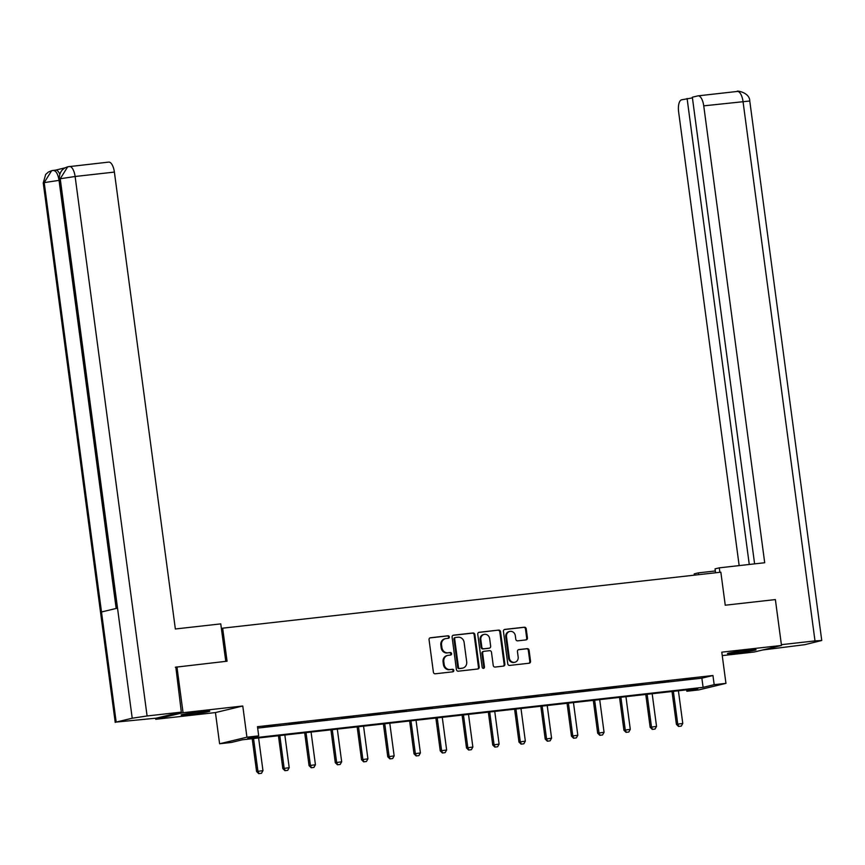 <?xml version="1.0" encoding="UTF-8"?>
<svg xmlns="http://www.w3.org/2000/svg" width="865" height="865" viewBox="0 0 865 865"><rect width="100%" height="100%" fill="white"/><g stroke="black" fill="none" stroke-linecap="round" stroke-linejoin="round"><path stroke-width="1.3" d="M449.335 636.921A1.276 1.157 76.5 0 0 448.016 635.786L430.467 637.754A1.817 1.654 76.5 0 0 429.062 639.743L433.387 672.159A1.817 1.654 76.5 0 0 435.279 673.781L452.817 671.813A1.276 1.157 76.5 0 0 453.811 670.418A1.276 1.157 76.5 0 0 452.482 669.283L450.211 669.542A5.817 5.309 76.5 0 1 444.156 664.374L443.799 661.671A5.817 5.309 76.5 0 1 448.319 655.313L450.589 655.054A1.276 1.157 76.5 0 0 451.573 653.67A1.276 1.157 76.5 0 0 450.243 652.534L447.973 652.794A5.817 5.309 76.5 0 1 441.929 647.626L441.561 644.922A5.817 5.309 76.5 0 1 446.081 638.565L448.351 638.305A1.276 1.157 76.5 0 0 449.335 636.921M448.038 638.338A1.276 1.157 76.5 0 0 447.27 635.959L429.959 637.905M452.503 671.846A1.276 1.157 76.5 0 0 451.746 669.467L450.211 669.542M450.265 655.097A1.276 1.157 76.5 0 0 449.508 652.718L447.973 652.794M747.522 650.285A14.456 0.67 172.4 0 0 727.433 653.583A14.456 0.67 172.4 0 0 735.996 653.053A14.456 0.67 172.4 0 0 756.086 649.756A14.456 0.67 172.4 0 0 747.522 650.285M201.231 711.69A14.456 0.67 172.4 0 0 181.142 714.987A14.456 0.67 172.4 0 0 189.705 714.458A14.456 0.67 172.4 0 0 209.795 711.16A14.456 0.67 172.4 0 0 201.231 711.69M526.017 639.905A1.817 1.654 76.5 0 0 527.434 637.916L526.223 628.823A1.817 1.654 76.5 0 0 524.331 627.212L504.846 629.396A1.817 1.654 76.5 0 0 503.441 631.385L507.766 663.801A1.817 1.654 76.5 0 0 509.647 665.423L529.131 663.228A1.817 1.654 76.5 0 0 530.548 661.238L529.077 650.253A1.817 1.654 76.5 0 0 527.185 648.642L518.849 649.583A1.817 1.654 76.5 0 0 517.443 651.561L518.167 657.011A4.866 4.433 76.5 0 1 514.891 662.244A4.866 4.433 76.5 0 1 509.334 658.005L506.49 636.662A4.866 4.433 76.5 0 1 509.766 631.439A4.866 4.433 76.5 0 1 515.313 635.667L515.789 639.224A1.817 1.654 76.5 0 0 517.681 640.846L526.017 639.905M714.176 684.68L725.951 683.361L698.617 689.935L686.842 691.254L697.925 688.594L242.46 739.78L231.377 742.451L219.602 743.77L246.936 737.196L258.7 735.877L247.628 738.537L703.094 687.351L714.176 684.68L712.944 675.511L257.478 726.697L258.7 735.877M175.335 667.229L227.062 661.206L222.651 628.174L720.848 572.187L725.248 605.208L775.375 599.575L781.495 645.452L721.788 652.167L725.951 683.361M176.936 666.839L183.056 712.717L155.732 719.291L215.439 712.576L219.602 743.77M215.439 712.576L242.773 706.002L183.056 712.717M242.773 706.002L246.936 737.196M474.874 634.596A1.817 1.654 76.5 0 0 472.982 632.975L453.498 635.17A1.817 1.654 76.5 0 0 452.092 637.159L456.417 669.575A1.817 1.654 76.5 0 0 458.309 671.186L477.794 669.002A1.817 1.654 76.5 0 0 479.199 667.012L474.874 634.596L474.139 634.769A1.817 1.654 76.5 0 0 472.247 633.158L452.99 635.321M479.178 632.283L498.651 630.098A1.817 1.654 76.5 0 1 500.543 631.71L504.868 664.125A1.817 1.654 76.5 0 1 503.462 666.115L495.126 667.056A1.817 1.654 76.5 0 1 493.234 665.434L491.482 652.286A1.817 1.654 76.5 0 0 489.59 650.675L484.054 651.291A1.817 1.654 76.5 0 0 482.648 653.28L484.476 666.969A1.276 1.157 76.5 0 1 483.611 668.342A1.276 1.157 76.5 0 1 482.162 667.229L477.761 634.272A1.817 1.654 76.5 0 1 479.178 632.283L478.81 632.369M722.243 655.616L754.161 652.026L781.495 645.452M155.592 718.231L155.732 719.291M222.651 628.174L221.375 628.487M257.662 728.103L701.872 678.171L712.944 675.511M263.057 727L275.005 725.421L263.057 727M289.299 724.048L301.236 722.47L289.299 724.048M315.541 721.096L327.478 719.518L315.541 721.096M341.772 718.145L353.709 716.566L341.772 718.145M368.014 715.204L379.951 713.625L368.014 715.204M394.256 712.252L406.193 710.673L394.256 712.252M420.487 709.3L432.424 707.721L420.487 709.3M446.729 706.348L458.666 704.77L446.729 706.348M472.971 703.407L484.908 701.829L472.971 703.407M499.202 700.455L511.139 698.877L499.202 700.455M525.444 697.504L537.381 695.925L525.444 697.504M551.686 694.552L563.623 692.973L551.686 694.552M577.917 691.611L589.854 690.032L577.917 691.611M604.159 688.659L616.096 687.08L604.159 688.659M630.401 685.707L642.338 684.129L630.401 685.707M656.632 682.755L668.569 681.177L656.632 682.755M682.874 679.814L694.811 678.236L682.874 679.814M686.659 689.859L686.842 691.254M701.872 678.171L703.094 687.351M445.486 638.662L444.751 638.846A5.817 5.309 76.5 0 0 440.826 645.095L441.561 644.922M447.237 652.967A5.817 5.309 76.5 0 1 441.182 647.798L440.826 645.095M447.724 655.421L446.978 655.594A5.817 5.309 76.5 0 0 443.064 661.844L443.799 661.671M449.476 669.715A5.817 5.309 76.5 0 1 443.421 664.547L443.064 661.844M477.567 669.023A1.817 1.654 76.5 0 0 478.464 667.196L474.139 634.769M455.65 637.483A1.276 1.157 76.5 0 0 454.666 638.878L458.461 667.337A1.276 1.157 76.5 0 0 459.791 668.461L462.18 668.191A5.817 5.309 76.5 0 0 466.7 661.844L464.105 642.381A5.817 5.309 76.5 0 0 458.05 637.213L455.65 637.483M455.401 637.548L454.914 637.667A1.276 1.157 76.5 0 0 453.93 639.051L454.666 638.878M462.775 668.094L462.04 668.267A5.817 5.309 76.5 0 1 461.445 668.375L459.045 668.645A1.276 1.157 76.5 0 1 457.726 667.51L453.93 639.051M478.659 632.434L498.651 630.098M503.235 666.137A1.817 1.654 76.5 0 0 504.133 664.309L499.808 631.883A1.817 1.654 76.5 0 0 497.916 630.271M483.319 651.475A1.817 1.654 76.5 0 0 481.902 653.464L483.73 667.153L484.476 666.969M483.232 668.364A1.276 1.157 76.5 0 0 483.73 667.153M489.655 638.651A4.866 4.433 76.5 0 0 484.108 634.413A4.866 4.433 76.5 0 0 480.821 639.635L481.827 647.161A1.817 1.654 76.5 0 0 483.719 648.772L489.255 648.155A1.817 1.654 76.5 0 0 490.66 646.166L489.655 638.651M484.108 634.413L483.362 634.586A4.866 4.433 76.5 0 0 480.086 639.819L480.821 639.635M488.876 648.242A1.817 1.654 76.5 0 1 488.509 648.328L482.984 648.955A1.817 1.654 76.5 0 1 481.091 647.334L480.086 639.819M509.766 631.439L509.02 631.612A4.866 4.433 76.5 0 0 505.744 636.845L506.49 636.662M514.891 662.244L514.145 662.417A4.866 4.433 76.5 0 1 508.598 658.189L505.744 636.845M528.904 663.26A1.817 1.654 76.5 0 0 529.802 661.422L528.342 650.437A1.817 1.654 76.5 0 0 526.45 648.815L518.34 649.734M525.79 639.927A1.817 1.654 76.5 0 0 526.699 638.1L525.477 629.006A1.817 1.654 76.5 0 0 523.585 627.385L504.338 629.547M252.202 738.688L256.581 771.526L262.96 770.639L258.603 737.975M258.721 773.634L261.468 773.299L258.721 773.634L256.581 771.526M253.553 738.537L257.911 771.212L258.938 773.591M262.96 770.639L261.468 773.299M225.765 661.357L220.77 623.881L175.357 628.985L114.385 172.081L75.114 176.492L147.093 715.971L181.326 712.122L175.833 667.11M147.093 715.971L132.215 718.22L117.521 608.127L101.497 611.988L116.18 722.08L132.215 718.22M116.18 722.08L156.208 718.166L181.326 712.122M65.005 167.853L55.533 170.135M108.493 162.133A11.115 4.53 83.6 0 1 108.72 162.101A11.115 4.53 83.6 0 1 114.385 172.081M55.425 170.167A11.115 4.53 83.6 0 1 55.652 170.124A11.115 4.53 83.6 0 1 59.761 174.179M59.48 180.309L59.047 180.363C57.966 173.93 55.998 170.61 53.154 170.416L53.381 170.383M116.169 608.452L59.047 180.363L44.202 182.612L51.651 170.675L52.776 170.47M69.211 166.556A11.115 4.53 -96.4 0 1 69.438 166.513A11.115 4.53 -96.4 0 1 75.114 176.492L60.226 178.752L67.686 166.815L68.854 166.61M719.885 572.295L719.291 567.84L715.041 568.867L715.571 572.781M719.291 567.84L764.703 562.737L703.742 105.844A11.115 4.53 -96.4 0 0 698.066 95.853A11.115 4.53 -96.4 0 0 697.839 95.896L692.335 97.215L754.604 563.872M698.671 574.674L698.423 572.868L694.184 573.884L694.346 575.16M698.423 572.868L715.323 570.965M821.75 640.489L814.992 640.9L743.013 101.421A11.115 4.53 -96.4 0 0 737.337 91.441C735.542 90.274 749.75 92.09 749.771 101.01L821.75 640.489L804.774 644.685L762.53 650.015M814.992 640.9L781.387 644.674M692.422 97.886L681.588 99.81A11.115 4.53 -96.4 0 0 678.625 111.888L739.164 565.613M687.091 98.48L749.274 564.477M278.443 735.737L282.823 768.585L289.202 767.688L284.844 735.023M284.953 770.693L287.699 770.358L284.953 770.693L282.823 768.585M279.795 735.585L284.153 768.261L285.18 770.639M289.202 767.688L287.699 770.358M304.685 732.796L309.065 765.633L315.433 764.746L311.076 732.071M311.195 767.742L313.941 767.406L311.195 767.742L309.065 765.633M306.037 732.644L310.394 765.309L311.422 767.688M315.433 764.746L313.941 767.406M330.917 729.844L335.296 762.681L341.675 761.795L337.318 729.119M337.437 764.79L340.183 764.455L337.437 764.79L335.296 762.681M332.268 729.692L336.626 762.357L337.653 764.736M341.675 761.795L340.183 764.455M357.159 726.892L361.538 759.73L367.917 758.843L363.56 726.178M363.668 761.838L366.414 761.503L363.668 761.838L361.538 759.73M358.51 726.741L362.868 759.416L363.895 761.795M367.917 758.843L366.414 761.503M383.39 723.94L387.779 756.788L394.148 755.891L389.791 723.226M389.91 758.897L392.656 758.562L389.91 758.897L387.779 756.788M384.752 723.789L389.109 756.464L390.137 758.843M394.148 755.891L392.656 758.562M409.632 720.999L414.011 753.837L420.39 752.95L416.033 720.275M416.151 755.945L418.898 755.61L416.151 755.945L414.011 753.837M410.983 720.848L415.341 753.512L416.368 755.891M420.39 752.95L418.898 755.61M435.874 718.047L440.253 750.885L446.632 749.998L442.264 717.323M442.383 752.993L445.129 752.658L442.383 752.993L440.253 750.885M437.225 717.896L441.582 750.561L442.61 752.939M446.632 749.998L445.129 752.658M462.105 715.096L466.495 747.933L472.863 747.046L468.506 714.382M468.625 750.041L471.371 749.706L468.625 750.041L466.495 747.933M463.456 714.944L467.824 747.62L468.852 749.998M472.863 747.046L471.371 749.706M488.347 712.144L492.726 744.992L499.105 744.095L494.748 711.43M494.867 747.101L497.613 746.765L494.867 747.101L492.726 744.992M489.698 711.992L494.056 744.668L495.083 747.046M499.105 744.095L497.613 746.765M514.589 709.203L518.968 742.04L525.347 741.154L520.979 708.478M521.098 744.149L523.844 743.813L521.098 744.149L518.968 742.04M515.94 709.051L520.298 741.716L521.325 744.095M525.347 741.154L523.844 743.813M540.82 706.251L545.21 739.088L551.578 738.202L547.221 705.526M547.34 741.197L550.086 740.862L547.34 741.197L545.21 739.088M542.171 706.1L546.539 738.764L547.556 741.143M551.578 738.202L550.086 740.862M567.062 703.299L571.441 736.137L577.82 735.25L573.463 702.585M573.582 738.245L576.317 737.91L573.582 738.245L571.441 736.137M568.413 703.148L572.771 735.823L573.798 738.202M577.82 735.25L576.317 737.91M593.304 700.347L597.683 733.196L604.062 732.298L599.694 699.634M599.813 735.304L602.559 734.969L599.813 735.304L597.683 733.196M594.655 700.196L599.013 732.871L600.04 735.25M604.062 732.298L602.559 734.969M619.535 697.406L623.924 730.244L630.293 729.357L625.936 696.682M626.055 732.352L628.801 732.017L626.055 732.352L623.924 730.244M620.886 697.255L625.254 729.919L626.271 732.298M630.293 729.357L628.801 732.017M645.777 694.454L650.156 727.292L656.535 726.405L652.178 693.73M652.297 729.4L655.032 729.065L652.297 729.4L650.156 727.292M647.128 694.303L651.486 726.968L652.513 729.346M656.535 726.405L655.032 729.065M672.019 691.503L676.398 724.34L682.777 723.454L678.409 690.789M678.528 726.449L681.274 726.113L678.528 726.449L676.398 724.34M673.37 691.351L677.727 724.027L678.755 726.405M682.777 723.454L681.274 726.113M447.27 635.959L448.016 635.786M451.746 669.467L452.482 669.283M449.508 652.718L450.243 652.534M441.182 647.798L441.929 647.626M443.421 664.547L444.156 664.374M478.464 667.196L479.199 667.012M472.247 633.158L472.982 632.975M457.726 667.51L458.461 667.337M459.045 668.645L459.791 668.461M461.445 668.375L462.18 668.191M499.808 631.883L500.543 631.71M504.133 664.309L504.868 664.125M481.902 653.464L482.648 653.28M481.091 647.334L481.827 647.161M482.984 648.955L483.719 648.772M488.509 648.328L489.255 648.155M508.598 658.189L509.334 658.005M526.45 648.815L527.185 648.642M528.342 650.437L529.077 650.253M529.802 661.422L530.548 661.238M523.585 627.385L524.331 627.212M525.477 629.006L526.223 628.823M526.699 638.1L527.434 637.916M67.686 166.815C61.999 168.578 59.198 172.665 59.317 179.087L60.226 178.752L117.521 608.127M101.497 611.988L44.202 182.612L43.25 182.947L115.229 722.426M749.771 101.01L703.742 105.844M698.066 95.853L737.337 91.441A11.115 4.53 -96.4 0 0 737.11 91.485M454.785 637.689L455.52 637.505M483.135 651.507L483.87 651.323M488.693 648.296L489.439 648.123M59.317 179.087L116.591 608.355M51.77 170.643L55.652 170.124M51.651 170.675L48.429 172.016L45.672 174.438L43.25 182.947M67.816 166.783L108.72 162.101"/></g></svg>
